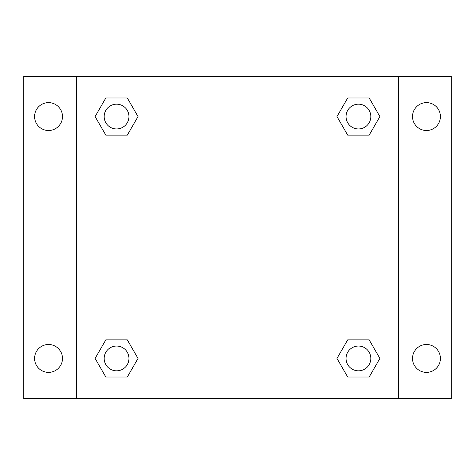 <?xml version="1.0" encoding="UTF-8"?>
<svg xmlns="http://www.w3.org/2000/svg" width="475" height="475" viewBox="0 0 475 475"><rect width="100%" height="100%" fill="white"/><g stroke="black" fill="none" stroke-linecap="round" stroke-linejoin="round"><path stroke-width="0.71" d="M23.75 76.416L451.25 76.416L451.25 398.584L23.75 398.584L23.75 76.416M426.467 102.618A13.941 13.941 0 0 1 440.408 116.559A13.941 13.941 0 0 1 426.467 130.5A13.941 13.941 0 0 1 412.526 116.559A13.941 13.941 0 0 1 426.467 102.618M426.467 344.5A13.941 13.941 0 0 1 440.408 358.441A13.941 13.941 0 0 1 426.467 372.382A13.941 13.941 0 0 1 412.526 358.441A13.941 13.941 0 0 1 426.467 344.5M48.533 344.5A13.941 13.941 0 0 1 62.474 358.441A13.941 13.941 0 0 1 48.533 372.382A13.941 13.941 0 0 1 34.592 358.441A13.941 13.941 0 0 1 48.533 344.5M48.533 102.618A13.941 13.941 0 0 1 62.474 116.559A13.941 13.941 0 0 1 48.533 130.5A13.941 13.941 0 0 1 34.592 116.559A13.941 13.941 0 0 1 48.533 102.618M105.83 339.851L127.294 339.851L138.023 358.441L127.294 377.025L105.83 377.025L95.101 358.441L105.83 339.851L127.294 339.851L105.83 339.851M347.706 97.975L369.17 97.975L379.899 116.559L369.17 135.149L347.706 135.149L336.977 116.559L347.706 97.975L369.17 97.975L347.706 97.975M76.416 398.584L76.416 76.416M398.584 76.416L398.584 398.584M105.83 97.975L127.294 97.975L138.023 116.559L127.294 135.149L105.83 135.149L95.101 116.559L105.83 97.975L127.294 97.975L105.83 97.975M347.706 339.851L369.17 339.851L379.899 358.441L369.17 377.025L347.706 377.025L336.977 358.441L347.706 339.851L369.17 339.851L347.706 339.851M369.17 377.025L347.706 377.025L369.17 377.025M370.832 358.441A12.392 12.392 0 0 0 352.242 347.706A12.392 12.392 0 0 0 352.242 369.17A12.392 12.392 0 0 0 370.832 358.441M127.294 377.025L105.83 377.025L127.294 377.025M128.951 358.441A12.392 12.392 0 0 0 110.366 347.706A12.392 12.392 0 0 0 110.366 369.17A12.392 12.392 0 0 0 128.951 358.441M369.17 135.149L347.706 135.149L369.17 135.149M370.832 116.559A12.392 12.392 0 0 0 352.242 105.83A12.392 12.392 0 0 0 352.242 127.294A12.392 12.392 0 0 0 370.832 116.559M127.294 135.149L105.83 135.149L127.294 135.149M128.951 116.559A12.392 12.392 0 0 0 110.366 105.83A12.392 12.392 0 0 0 110.366 127.294A12.392 12.392 0 0 0 128.951 116.559"/></g></svg>
